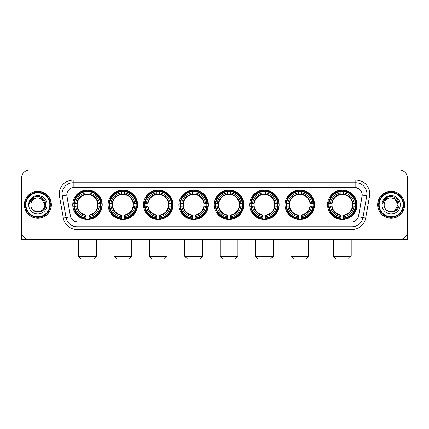 <?xml version="1.0" encoding="UTF-8"?>
<svg xmlns="http://www.w3.org/2000/svg" width="429" height="429" viewBox="0 0 429 429"><rect width="100%" height="100%" fill="white"/><g stroke="black" fill="none" stroke-linecap="round" stroke-linejoin="round"><path stroke-width="0.64" d="M214.28 204.762A14.742 14.742 0 0 0 229.022 219.509A14.742 14.742 0 0 0 243.763 204.762A14.742 14.742 0 0 0 229.022 190.02A14.742 14.742 0 0 0 214.28 204.762M108.129 204.762A14.742 14.742 0 0 0 122.871 219.509A14.742 14.742 0 0 0 137.612 204.762A14.742 14.742 0 0 0 122.871 190.02A14.742 14.742 0 0 0 108.129 204.762M143.511 204.762A14.742 14.742 0 0 0 158.253 219.509A14.742 14.742 0 0 0 173 204.762A14.742 14.742 0 0 0 158.253 190.02A14.742 14.742 0 0 0 143.511 204.762M178.893 204.762A14.742 14.742 0 0 0 193.64 219.509A14.742 14.742 0 0 0 208.381 204.762A14.742 14.742 0 0 0 193.64 190.02A14.742 14.742 0 0 0 178.893 204.762M249.662 204.762A14.742 14.742 0 0 0 264.403 219.509A14.742 14.742 0 0 0 279.145 204.762A14.742 14.742 0 0 0 264.403 190.02A14.742 14.742 0 0 0 249.662 204.762M285.044 204.762A14.742 14.742 0 0 0 299.785 219.509A14.742 14.742 0 0 0 314.532 204.762A14.742 14.742 0 0 0 299.785 190.02A14.742 14.742 0 0 0 285.044 204.762M327.547 204.762A14.742 14.742 0 0 0 342.294 219.509A14.742 14.742 0 0 0 357.035 204.762A14.742 14.742 0 0 0 342.294 190.02A14.742 14.742 0 0 0 327.547 204.762M72.742 204.762A14.742 14.742 0 0 0 87.489 219.509A14.742 14.742 0 0 0 102.231 204.762A14.742 14.742 0 0 0 87.489 190.02A14.742 14.742 0 0 0 72.742 204.762M63.32 218.029L59.492 196.332A13.91 13.91 0 0 1 73.187 180.008L355.813 180.008A13.91 13.91 0 0 1 369.508 196.332L365.68 218.029A13.91 13.91 0 0 1 351.984 229.52L77.016 229.52A13.91 13.91 0 0 1 63.32 218.029L66.055 217.546L62.232 195.849A11.127 11.127 0 0 1 73.187 182.786L355.813 182.786A11.127 11.127 0 0 1 366.768 195.849L362.945 217.546A11.127 11.127 0 0 1 351.984 226.737L77.016 226.737A11.127 11.127 0 0 1 66.055 217.546L70.57 216.747L66.79 195.045A7.513 7.513 0 0 0 66.908 196.332L70.34 215.803A7.513 7.513 0 0 0 77.735 222.013L351.265 222.013A7.513 7.513 0 0 0 358.66 215.803L362.092 196.332A7.513 7.513 0 0 0 354.697 187.516L74.303 187.516A7.513 7.513 0 0 0 66.79 195.029L66.876 193.913M74.067 206.156A13.492 13.492 0 0 1 74.067 203.373M328.871 206.156A13.492 13.492 0 0 1 328.871 203.373M286.368 206.156A13.492 13.492 0 0 1 286.368 203.373M250.986 206.156A13.492 13.492 0 0 1 250.986 203.373M180.218 206.156A13.492 13.492 0 0 1 180.218 203.373M144.836 206.156A13.492 13.492 0 0 1 144.836 203.373M109.454 206.156A13.492 13.492 0 0 1 109.454 203.373M215.599 206.156A13.492 13.492 0 0 1 215.599 203.373M24.373 204.762A13.492 13.492 0 0 0 37.865 218.254A13.492 13.492 0 0 0 51.351 204.762A13.492 13.492 0 0 0 37.865 191.275A13.492 13.492 0 0 0 24.373 204.762M377.649 204.762A13.492 13.492 0 0 0 391.135 218.254A13.492 13.492 0 0 0 404.627 204.762A13.492 13.492 0 0 0 391.135 191.275A13.492 13.492 0 0 0 377.649 204.762M73.187 180.008L73.187 187.602L354.697 187.516L355.813 187.602L360.006 189.715M351.265 222.013L77.735 222.013M77.016 229.52L77.016 221.975L73.005 220.334M369.508 196.332L362.21 195.045L358.43 216.747L365.68 218.029M407.55 178.335A8.344 8.344 0 0 0 399.206 169.991L29.794 169.991A8.344 8.344 0 0 0 21.45 178.335L21.45 231.188A8.344 8.344 0 0 0 29.794 239.538L399.206 239.538A8.344 8.344 0 0 0 407.55 231.188L407.55 178.335L407.55 231.188M21.45 178.335L21.45 231.188M399.206 169.991L29.794 169.991M29.794 239.538L399.206 239.538M21.729 233.328L21.729 239.538L53.995 239.538M49.823 204.762A11.964 11.964 0 0 0 37.865 192.803A11.964 11.964 0 0 0 25.901 204.762A11.964 11.964 0 0 0 37.865 216.725A11.964 11.964 0 0 0 49.823 204.762M50.381 204.762A12.516 12.516 0 0 0 37.865 192.246A12.516 12.516 0 0 0 25.343 204.762A12.516 12.516 0 0 0 37.865 217.283A12.516 12.516 0 0 0 50.381 204.762M51.212 204.762A13.353 13.353 0 0 0 37.865 191.414A13.353 13.353 0 0 0 24.512 204.762A13.353 13.353 0 0 0 37.865 218.114A13.353 13.353 0 0 0 51.212 204.762M44.814 204.762C44.401 200.541 42.085 198.219 37.865 197.812L41.34 198.74L44.814 204.762L41.34 198.74L37.865 197.812L41.34 198.74L44.814 204.762L41.34 198.74L37.865 197.812L41.34 198.74L44.814 204.762C45.243 213.733 30.48 213.733 30.909 204.762C30.287 214.414 46.021 214.2 45.694 204.762C46.209 198.139 37.532 193.929 32.529 198.198C30.786 199.657 29.762 201.507 29.462 203.754C30.775 199.608 33.575 197.63 37.865 197.812L41.34 198.74L44.814 204.762C45.243 213.733 30.48 213.733 30.909 204.762C30.48 213.733 45.243 213.733 44.814 204.762C45.243 213.733 30.48 213.733 30.909 204.762C30.48 213.733 45.243 213.733 44.814 204.762C45.243 213.733 30.48 213.733 30.909 204.762C30.48 213.733 45.243 213.733 44.814 204.762C45.243 213.733 30.48 213.733 30.909 204.762C30.48 213.733 45.243 213.733 44.814 204.762C45.243 213.733 30.48 213.733 30.909 204.762C30.48 213.733 45.243 213.733 44.814 204.762C45.243 213.733 30.48 213.733 30.909 204.762C30.48 213.733 45.243 213.733 44.814 204.762C45.243 213.733 30.48 213.733 30.909 204.762A6.955 6.955 0 0 1 37.865 197.812L41.34 198.74L44.814 204.762C45.093 210.162 38.154 213.749 33.918 210.494M28.684 204.762A9.181 9.181 0 0 0 37.865 213.942A9.181 9.181 0 0 0 47.04 204.762A9.181 9.181 0 0 0 37.865 195.586A9.181 9.181 0 0 0 28.684 204.762M32.529 198.198L30.475 200.638M30.352 200.874L30.534 200.536L30.352 200.874M93.608 259.009L81.365 259.009L78.587 256.226L96.391 256.226L93.608 259.009M88.878 217.932L88.878 218.49A13.798 13.798 0 0 0 101.217 206.156L100.654 206.156A13.24 13.24 0 0 1 88.878 217.932L88.878 216.645A11.964 11.964 0 0 0 99.367 206.156L97.683 206.156A10.291 10.291 0 0 0 88.878 194.568L88.878 191.597A13.24 13.24 0 0 1 100.654 203.373L101.217 203.373A13.798 13.798 0 0 0 88.878 191.039L88.878 191.597M74.319 206.156L73.761 206.156A13.798 13.798 0 0 0 86.095 218.49L86.095 217.932A13.24 13.24 0 0 1 74.319 206.156L75.606 206.156A11.964 11.964 0 0 0 86.095 216.645L86.095 214.961A10.291 10.291 0 0 0 97.683 206.156L98.096 206.156A10.698 10.698 0 0 1 88.878 215.374L88.878 216.645M86.095 191.597L86.095 191.039A13.798 13.798 0 0 0 73.761 203.373L74.319 203.373A13.24 13.24 0 0 1 86.095 191.597L86.095 192.884A11.964 11.964 0 0 0 75.606 203.373L77.29 203.373A10.291 10.291 0 0 0 86.095 214.961L86.095 215.374A10.698 10.698 0 0 1 76.877 206.156L75.606 206.156M74.346 206.156A13.213 13.213 0 0 1 74.346 203.373M88.878 191.624A13.213 13.213 0 0 0 86.095 191.624M100.627 203.373A13.213 13.213 0 0 1 100.627 206.156M100.654 203.373L99.367 203.373A11.964 11.964 0 0 0 88.878 192.884M99.367 206.156L100.654 206.156M86.095 216.645L86.095 217.932M97.683 203.373L99.367 203.373M88.878 214.977L88.878 215.374M86.095 214.961A10.291 10.291 0 0 1 77.29 206.156L76.877 206.156M88.878 217.905A13.213 13.213 0 0 1 86.095 217.905M75.606 203.373L74.319 203.373M86.095 194.546L86.095 192.884M88.878 194.568A10.291 10.291 0 0 0 77.29 203.373L76.877 203.373A10.698 10.698 0 0 1 86.095 194.155M88.878 194.552L88.878 194.155A10.698 10.698 0 0 1 98.096 203.373M75.912 197.254L75.123 197.254A14.463 14.463 0 0 1 101.952 204.762A14.463 14.463 0 0 1 75.123 212.275L75.912 212.275M128.99 259.009L116.752 259.009L113.969 256.226L131.773 256.226L128.99 259.009M124.26 217.932L124.26 218.49A13.798 13.798 0 0 0 136.599 206.156L136.036 206.156A13.24 13.24 0 0 1 124.26 217.932L124.26 216.645A11.964 11.964 0 0 0 134.749 206.156L133.07 206.156A10.291 10.291 0 0 0 124.26 194.568L124.26 191.597A13.24 13.24 0 0 1 136.036 203.373L136.599 203.373A13.798 13.798 0 0 0 124.26 191.039L124.26 191.597M109.701 206.156L109.143 206.156A13.798 13.798 0 0 0 121.482 218.49L121.482 217.932A13.24 13.24 0 0 1 109.701 206.156L110.993 206.156A11.964 11.964 0 0 0 121.482 216.645L121.482 214.961A10.291 10.291 0 0 0 133.07 206.156L133.478 206.156A10.698 10.698 0 0 1 124.26 215.374L124.26 216.645M121.482 191.597L121.482 191.039A13.798 13.798 0 0 0 109.143 203.373L109.701 203.373A13.24 13.24 0 0 1 121.482 191.597L121.482 192.884A11.964 11.964 0 0 0 110.993 203.373L112.671 203.373A10.291 10.291 0 0 0 121.482 214.961L121.482 215.374A10.698 10.698 0 0 1 112.264 206.156L110.993 206.156M109.733 206.156A13.213 13.213 0 0 1 109.733 203.373M124.26 191.624A13.213 13.213 0 0 0 121.482 191.624M136.009 203.373A13.213 13.213 0 0 1 136.009 206.156M136.036 203.373L134.749 203.373A11.964 11.964 0 0 0 124.26 192.884M134.749 206.156L136.036 206.156M121.482 216.645L121.482 217.932M133.07 203.373L134.749 203.373M124.26 214.977L124.26 215.374M121.482 214.961A10.291 10.291 0 0 1 112.671 206.156L112.264 206.156M124.26 217.905A13.213 13.213 0 0 1 121.482 217.905M110.993 203.373L109.701 203.373M121.482 194.546L121.482 192.884M124.26 194.568A10.291 10.291 0 0 0 112.671 203.373L112.264 203.373A10.698 10.698 0 0 1 121.482 194.155M124.26 194.552L124.26 194.155A10.698 10.698 0 0 1 133.478 203.373M111.299 197.254L110.51 197.254A14.463 14.463 0 0 1 137.334 204.762A14.463 14.463 0 0 1 110.51 212.275L111.299 212.275M164.371 259.009L152.134 259.009L149.351 256.226L167.154 256.226L164.371 259.009M159.647 217.932L159.647 218.49A13.798 13.798 0 0 0 171.981 206.156L171.423 206.156A13.24 13.24 0 0 1 159.647 217.932L159.647 216.645A11.964 11.964 0 0 0 170.136 206.156L168.452 206.156A10.291 10.291 0 0 0 159.647 194.568L159.647 191.597A13.24 13.24 0 0 1 171.423 203.373L171.981 203.373A13.798 13.798 0 0 0 159.647 191.039L159.647 191.597M145.088 206.156L144.525 206.156A13.798 13.798 0 0 0 156.864 218.49L156.864 217.932A13.24 13.24 0 0 1 145.088 206.156L146.375 206.156A11.964 11.964 0 0 0 156.864 216.645L156.864 214.961A10.291 10.291 0 0 0 168.452 206.156L168.865 206.156A10.698 10.698 0 0 1 159.647 215.374L159.647 216.645M156.864 191.597L156.864 191.039A13.798 13.798 0 0 0 144.525 203.373L145.088 203.373A13.24 13.24 0 0 1 156.864 191.597L156.864 192.884A11.964 11.964 0 0 0 146.375 203.373L148.059 203.373A10.291 10.291 0 0 0 156.864 214.961L156.864 215.374A10.698 10.698 0 0 1 147.646 206.156L146.375 206.156M145.115 206.156A13.213 13.213 0 0 1 145.115 203.373M159.647 191.624A13.213 13.213 0 0 0 156.864 191.624M171.396 203.373A13.213 13.213 0 0 1 171.396 206.156M171.423 203.373L170.136 203.373A11.964 11.964 0 0 0 159.647 192.884M170.136 206.156L171.423 206.156M156.864 216.645L156.864 217.932M168.452 203.373L170.136 203.373M159.647 214.977L159.647 215.374M156.864 214.961A10.291 10.291 0 0 1 148.059 206.156L147.646 206.156M159.647 217.905A13.213 13.213 0 0 1 156.864 217.905M146.375 203.373L145.088 203.373M156.864 194.546L156.864 192.884M159.647 194.568A10.291 10.291 0 0 0 148.059 203.373L147.646 203.373A10.698 10.698 0 0 1 156.864 194.155M159.647 194.552L159.647 194.155A10.698 10.698 0 0 1 168.865 203.373M146.68 197.254L145.892 197.254A14.463 14.463 0 0 1 172.721 204.762A14.463 14.463 0 0 1 145.892 212.275L146.68 212.275M199.758 259.009L187.516 259.009L184.738 256.226L202.536 256.226L199.758 259.009M195.029 217.932L195.029 218.49A13.798 13.798 0 0 0 207.363 206.156L206.805 206.156A13.24 13.24 0 0 1 195.029 217.932L195.029 216.645A11.964 11.964 0 0 0 205.518 206.156L203.834 206.156A10.291 10.291 0 0 0 195.029 194.568L195.029 191.597A13.24 13.24 0 0 1 206.805 203.373L207.363 203.373A13.798 13.798 0 0 0 195.029 191.039L195.029 191.597M180.47 206.156L179.912 206.156A13.798 13.798 0 0 0 192.246 218.49L192.246 217.932A13.24 13.24 0 0 1 180.47 206.156L181.757 206.156A11.964 11.964 0 0 0 192.246 216.645L192.246 214.961A10.291 10.291 0 0 0 203.834 206.156L204.247 206.156A10.698 10.698 0 0 1 195.029 215.374L195.029 216.645M192.246 191.597L192.246 191.039A13.798 13.798 0 0 0 179.912 203.373L180.47 203.373A13.24 13.24 0 0 1 192.246 191.597L192.246 192.884A11.964 11.964 0 0 0 181.757 203.373L183.44 203.373A10.291 10.291 0 0 0 192.246 214.961L192.246 215.374A10.698 10.698 0 0 1 183.027 206.156L181.757 206.156M180.496 206.156A13.213 13.213 0 0 1 180.496 203.373M195.029 191.624A13.213 13.213 0 0 0 192.246 191.624M206.778 203.373A13.213 13.213 0 0 1 206.778 206.156M206.805 203.373L205.518 203.373A11.964 11.964 0 0 0 195.029 192.884M205.518 206.156L206.805 206.156M192.246 216.645L192.246 217.932M203.834 203.373L205.518 203.373M195.029 214.977L195.029 215.374M192.246 214.961A10.291 10.291 0 0 1 183.44 206.156L183.027 206.156M195.029 217.905A13.213 13.213 0 0 1 192.246 217.905M181.757 203.373L180.47 203.373M192.246 194.546L192.246 192.884M195.029 194.568A10.291 10.291 0 0 0 183.44 203.373L183.027 203.373A10.698 10.698 0 0 1 192.246 194.155M195.029 194.552L195.029 194.155A10.698 10.698 0 0 1 204.247 203.373M182.062 197.254L181.274 197.254A14.463 14.463 0 0 1 208.103 204.762A14.463 14.463 0 0 1 181.274 212.275L182.062 212.275M235.14 259.009L222.903 259.009L220.12 256.226L237.923 256.226L235.14 259.009M230.411 217.932L230.411 218.49A13.798 13.798 0 0 0 242.75 206.156L242.187 206.156A13.24 13.24 0 0 1 230.411 217.932L230.411 216.645A11.964 11.964 0 0 0 240.9 206.156L239.216 206.156A10.291 10.291 0 0 0 230.411 194.568L230.411 191.597A13.24 13.24 0 0 1 242.187 203.373L242.75 203.373A13.798 13.798 0 0 0 230.411 191.039L230.411 191.597M215.851 206.156L215.294 206.156A13.798 13.798 0 0 0 227.627 218.49L227.627 217.932A13.24 13.24 0 0 1 215.851 206.156L217.138 206.156A11.964 11.964 0 0 0 227.627 216.645L227.627 214.961A10.291 10.291 0 0 0 239.216 206.156L239.629 206.156A10.698 10.698 0 0 1 230.411 215.374L230.411 216.645M227.627 191.597L227.627 191.039A13.798 13.798 0 0 0 215.294 203.373L215.851 203.373A13.24 13.24 0 0 1 227.627 191.597L227.627 192.884A11.964 11.964 0 0 0 217.138 203.373L218.822 203.373A10.291 10.291 0 0 0 227.627 214.961L227.627 215.374A10.698 10.698 0 0 1 218.409 206.156L217.138 206.156M215.878 206.156A13.213 13.213 0 0 1 215.878 203.373M230.411 191.624A13.213 13.213 0 0 0 227.627 191.624M242.16 203.373A13.213 13.213 0 0 1 242.16 206.156M242.187 203.373L240.9 203.373A11.964 11.964 0 0 0 230.411 192.884M240.9 206.156L242.187 206.156M227.627 216.645L227.627 217.932M239.216 203.373L240.9 203.373M230.411 214.977L230.411 215.374M227.627 214.961A10.291 10.291 0 0 1 218.822 206.156L218.409 206.156M230.411 217.905A13.213 13.213 0 0 1 227.627 217.905M217.138 203.373L215.851 203.373M227.627 194.546L227.627 192.884M230.411 194.568A10.291 10.291 0 0 0 218.822 203.373L218.409 203.373A10.698 10.698 0 0 1 227.627 194.155M230.411 194.552L230.411 194.155A10.698 10.698 0 0 1 239.629 203.373M217.444 197.254L216.656 197.254A14.463 14.463 0 0 1 243.484 204.762A14.463 14.463 0 0 1 216.656 212.275L217.444 212.275M270.522 259.009L258.285 259.009L255.502 256.226L273.305 256.226L270.522 259.009M265.792 217.932L265.792 218.49A13.798 13.798 0 0 0 278.131 206.156L277.574 206.156A13.24 13.24 0 0 1 265.792 217.932L265.792 216.645A11.964 11.964 0 0 0 276.281 206.156L274.603 206.156A10.291 10.291 0 0 0 265.792 194.568L265.792 191.597A13.24 13.24 0 0 1 277.574 203.373L278.131 203.373A13.798 13.798 0 0 0 265.792 191.039L265.792 191.597M251.238 206.156L250.675 206.156A13.798 13.798 0 0 0 263.015 218.49L263.015 217.932A13.24 13.24 0 0 1 251.238 206.156L252.525 206.156A11.964 11.964 0 0 0 263.015 216.645L263.015 214.961A10.291 10.291 0 0 0 274.603 206.156L275.01 206.156A10.698 10.698 0 0 1 265.792 215.374L265.792 216.645M263.015 191.597L263.015 191.039A13.798 13.798 0 0 0 250.675 203.373L251.238 203.373A13.24 13.24 0 0 1 263.015 191.597L263.015 192.884A11.964 11.964 0 0 0 252.525 203.373L254.204 203.373A10.291 10.291 0 0 0 263.015 214.961L263.015 215.374A10.698 10.698 0 0 1 253.796 206.156L252.525 206.156M251.265 206.156A13.213 13.213 0 0 1 251.265 203.373M265.792 191.624A13.213 13.213 0 0 0 263.015 191.624M277.542 203.373A13.213 13.213 0 0 1 277.542 206.156M277.574 203.373L276.281 203.373A11.964 11.964 0 0 0 265.792 192.884M276.281 206.156L277.574 206.156M263.015 216.645L263.015 217.932M274.603 203.373L276.281 203.373M265.792 214.977L265.792 215.374M263.015 214.961A10.291 10.291 0 0 1 254.204 206.156L253.796 206.156M265.792 217.905A13.213 13.213 0 0 1 263.015 217.905M252.525 203.373L251.238 203.373M263.015 194.546L263.015 192.884M265.792 194.568A10.291 10.291 0 0 0 254.204 203.373L253.796 203.373A10.698 10.698 0 0 1 263.015 194.155M265.792 194.552L265.792 194.155A10.698 10.698 0 0 1 275.01 203.373M252.831 197.254L252.043 197.254A14.463 14.463 0 0 1 278.866 204.762A14.463 14.463 0 0 1 252.043 212.275L252.831 212.275M305.909 259.009L293.667 259.009L290.883 256.226L308.687 256.226L305.909 259.009M301.179 217.932L301.179 218.49A13.798 13.798 0 0 0 313.513 206.156L312.956 206.156A13.24 13.24 0 0 1 301.179 217.932L301.179 216.645A11.964 11.964 0 0 0 311.669 206.156L309.985 206.156A10.291 10.291 0 0 0 301.179 194.568L301.179 191.597A13.24 13.24 0 0 1 312.956 203.373L313.513 203.373A13.798 13.798 0 0 0 301.179 191.039L301.179 191.597M286.62 206.156L286.063 206.156A13.798 13.798 0 0 0 298.396 218.49L298.396 217.932A13.24 13.24 0 0 1 286.62 206.156L287.907 206.156A11.964 11.964 0 0 0 298.396 216.645L298.396 214.961A10.291 10.291 0 0 0 309.985 206.156L310.398 206.156A10.698 10.698 0 0 1 301.179 215.374L301.179 216.645M298.396 191.597L298.396 191.039A13.798 13.798 0 0 0 286.063 203.373L286.62 203.373A13.24 13.24 0 0 1 298.396 191.597L298.396 192.884A11.964 11.964 0 0 0 287.907 203.373L289.591 203.373A10.291 10.291 0 0 0 298.396 214.961L298.396 215.374A10.698 10.698 0 0 1 289.178 206.156L287.907 206.156M286.647 206.156A13.213 13.213 0 0 1 286.647 203.373M301.179 191.624A13.213 13.213 0 0 0 298.396 191.624M312.929 203.373A13.213 13.213 0 0 1 312.929 206.156M312.956 203.373L311.669 203.373A11.964 11.964 0 0 0 301.179 192.884M311.669 206.156L312.956 206.156M298.396 216.645L298.396 217.932M309.985 203.373L311.669 203.373M301.179 214.977L301.179 215.374M298.396 214.961A10.291 10.291 0 0 1 289.591 206.156L289.178 206.156M301.179 217.905A13.213 13.213 0 0 1 298.396 217.905M287.907 203.373L286.62 203.373M298.396 194.546L298.396 192.884M301.179 194.568A10.291 10.291 0 0 0 289.591 203.373L289.178 203.373A10.698 10.698 0 0 1 298.396 194.155M301.179 194.552L301.179 194.155A10.698 10.698 0 0 1 310.398 203.373M288.213 197.254L287.425 197.254A14.463 14.463 0 0 1 314.253 204.762A14.463 14.463 0 0 1 287.425 212.275L288.213 212.275M348.412 259.009L336.17 259.009L333.392 256.226L351.19 256.226L348.412 259.009M343.683 217.932L343.683 218.49A13.798 13.798 0 0 0 356.016 206.156L355.459 206.156A13.24 13.24 0 0 1 343.683 217.932L343.683 216.645A11.964 11.964 0 0 0 354.172 206.156L352.488 206.156A10.291 10.291 0 0 0 343.683 194.568L343.683 191.597A13.24 13.24 0 0 1 355.459 203.373L356.016 203.373A13.798 13.798 0 0 0 343.683 191.039L343.683 191.597M329.123 206.156L328.566 206.156A13.798 13.798 0 0 0 340.899 218.49L340.899 217.932A13.24 13.24 0 0 1 329.123 206.156L330.41 206.156A11.964 11.964 0 0 0 340.899 216.645L340.899 214.961A10.291 10.291 0 0 0 352.488 206.156L352.901 206.156A10.698 10.698 0 0 1 343.683 215.374L343.683 216.645M340.899 191.597L340.899 191.039A13.798 13.798 0 0 0 328.566 203.373L329.123 203.373A13.24 13.24 0 0 1 340.899 191.597L340.899 192.884A11.964 11.964 0 0 0 330.41 203.373L332.094 203.373A10.291 10.291 0 0 0 340.899 214.961L340.899 215.374A10.698 10.698 0 0 1 331.681 206.156L330.41 206.156M329.15 206.156A13.213 13.213 0 0 1 329.15 203.373M343.683 191.624A13.213 13.213 0 0 0 340.899 191.624M355.432 203.373A13.213 13.213 0 0 1 355.432 206.156M355.459 203.373L354.172 203.373A11.964 11.964 0 0 0 343.683 192.884M354.172 206.156L355.459 206.156M340.899 216.645L340.899 217.932M352.488 203.373L354.172 203.373M343.683 214.977L343.683 215.374M340.899 214.961A10.291 10.291 0 0 1 332.094 206.156L331.681 206.156M343.683 217.905A13.213 13.213 0 0 1 340.899 217.905M330.41 203.373L329.123 203.373M340.899 194.546L340.899 192.884M343.683 194.568A10.291 10.291 0 0 0 332.094 203.373L331.681 203.373A10.698 10.698 0 0 1 340.899 194.155M343.683 194.552L343.683 194.155A10.698 10.698 0 0 1 352.901 203.373M330.716 197.254L329.928 197.254A14.463 14.463 0 0 1 356.756 204.762A14.463 14.463 0 0 1 329.928 212.275L330.716 212.275M407.271 233.328L407.271 239.538L375.005 239.538M403.099 204.762A11.964 11.964 0 0 0 391.135 192.803A11.964 11.964 0 0 0 379.177 204.762A11.964 11.964 0 0 0 391.135 216.725A11.964 11.964 0 0 0 403.099 204.762M403.657 204.762A12.516 12.516 0 0 0 391.135 192.246A12.516 12.516 0 0 0 378.619 204.762A12.516 12.516 0 0 0 391.135 217.283A12.516 12.516 0 0 0 403.657 204.762M404.488 204.762A13.353 13.353 0 0 0 391.135 191.414A13.353 13.353 0 0 0 377.788 204.762A13.353 13.353 0 0 0 391.135 218.114A13.353 13.353 0 0 0 404.488 204.762M397.683 202.408L398.091 204.762L394.616 198.74L391.135 197.812L394.616 198.74L398.091 204.762L394.616 198.74L391.135 197.812L394.616 198.74L398.091 204.762L394.616 198.74L391.135 197.812L394.616 198.74L398.091 204.762C398.52 213.733 383.757 213.733 384.186 204.762C383.564 214.414 399.297 214.2 398.97 204.762C399.485 198.139 390.808 193.929 385.805 198.198C384.062 199.657 383.038 201.507 382.738 203.754C384.052 199.608 386.851 197.63 391.135 197.812L394.616 198.74L398.091 204.762C398.52 213.733 383.757 213.733 384.186 204.762C383.757 213.733 398.52 213.733 398.091 204.762L394.616 210.789L398.091 204.762C398.52 213.733 383.757 213.733 384.186 204.762C383.757 213.733 398.52 213.733 398.091 204.762C398.52 213.733 383.757 213.733 384.186 204.762C383.757 213.733 398.52 213.733 398.091 204.762C398.52 213.733 383.757 213.733 384.186 204.762C383.757 213.733 398.52 213.733 398.091 204.762C398.52 213.733 383.757 213.733 384.186 204.762C383.757 213.733 398.52 213.733 398.091 204.762C398.52 213.733 383.757 213.733 384.186 204.762A6.955 6.955 0 0 1 391.135 197.812L394.616 198.74L398.091 204.762C398.369 210.162 391.43 213.749 387.194 210.494M391.135 197.812C395.361 198.219 397.678 200.541 398.091 204.762M381.96 204.762A9.181 9.181 0 0 0 391.135 213.942A9.181 9.181 0 0 0 400.316 204.762A9.181 9.181 0 0 0 391.135 195.586A9.181 9.181 0 0 0 381.96 204.762M385.805 198.198L383.751 200.638M383.628 200.874L383.81 200.536M355.813 180.008L355.813 187.602M59.492 196.332L62.232 195.849A11.127 11.127 0 0 1 62.06 193.913M62.232 195.849L66.79 195.045M351.984 221.975L351.984 229.52M88.878 214.961A10.291 10.291 0 0 0 97.683 206.156M86.095 218.029A13.337 13.337 0 0 0 88.878 218.029M100.751 206.156A13.337 13.337 0 0 0 100.751 203.373M88.878 191.5A13.337 13.337 0 0 0 86.095 191.5M124.26 214.961A10.291 10.291 0 0 0 133.07 206.156M121.482 218.029A13.337 13.337 0 0 0 124.26 218.029M136.138 206.156A13.337 13.337 0 0 0 136.138 203.373M124.26 191.5A13.337 13.337 0 0 0 121.482 191.5M159.647 214.961A10.291 10.291 0 0 0 168.452 206.156M156.864 218.029A13.337 13.337 0 0 0 159.647 218.029M171.52 206.156A13.337 13.337 0 0 0 171.52 203.373M159.647 191.5A13.337 13.337 0 0 0 156.864 191.5M195.029 214.961A10.291 10.291 0 0 0 203.834 206.156M192.246 218.029A13.337 13.337 0 0 0 195.029 218.029M206.901 206.156A13.337 13.337 0 0 0 206.901 203.373M195.029 191.5A13.337 13.337 0 0 0 192.246 191.5M230.411 214.961A10.291 10.291 0 0 0 239.216 206.156M227.627 218.029A13.337 13.337 0 0 0 230.411 218.029M242.283 206.156A13.337 13.337 0 0 0 242.283 203.373M230.411 191.5A13.337 13.337 0 0 0 227.627 191.5M265.792 214.961A10.291 10.291 0 0 0 274.603 206.156M263.015 218.029A13.337 13.337 0 0 0 265.792 218.029M277.67 206.156A13.337 13.337 0 0 0 277.67 203.373M265.792 191.5A13.337 13.337 0 0 0 263.015 191.5M301.179 214.961A10.291 10.291 0 0 0 309.985 206.156M298.396 218.029A13.337 13.337 0 0 0 301.179 218.029M313.052 206.156A13.337 13.337 0 0 0 313.052 203.373M301.179 191.5A13.337 13.337 0 0 0 298.396 191.5M343.683 214.961A10.291 10.291 0 0 0 352.488 206.156M340.899 218.029A13.337 13.337 0 0 0 343.683 218.029M355.555 206.156A13.337 13.337 0 0 0 355.555 203.373M343.683 191.5A13.337 13.337 0 0 0 340.899 191.5M96.391 239.538L96.391 256.226M78.587 239.538L78.587 256.226M131.773 239.538L131.773 256.226M113.969 239.538L113.969 256.226M167.154 239.538L167.154 256.226M149.351 239.538L149.351 256.226M202.536 239.538L202.536 256.226M184.738 239.538L184.738 256.226M237.923 239.538L237.923 256.226M220.12 239.538L220.12 256.226M273.305 239.538L273.305 256.226M255.502 239.538L255.502 256.226M308.687 239.538L308.687 256.226M290.883 239.538L290.883 256.226M351.19 239.538L351.19 256.226M333.392 239.538L333.392 256.226"/></g></svg>
